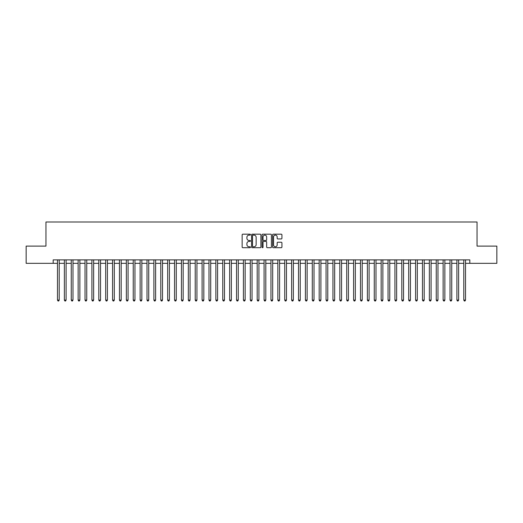 <?xml version="1.0" encoding="UTF-8"?>
<svg xmlns="http://www.w3.org/2000/svg" width="523" height="523" viewBox="0 0 523 523"><rect width="100%" height="100%" fill="white"/><g stroke="black" fill="none" stroke-linecap="round" stroke-linejoin="round"><path stroke-width="0.78" d="M250.484 234.657A0.471 0.471 0 0 0 250.007 234.186L242.829 234.186A0.673 0.673 0 0 0 242.149 234.86L242.149 247.026A0.673 0.673 0 0 0 242.829 247.706L250.007 247.706A0.471 0.471 0 0 0 250.484 247.229A0.471 0.471 0 0 0 250.007 246.758L249.079 246.758A2.164 2.164 0 0 1 246.915 244.594L246.915 243.581A2.164 2.164 0 0 1 249.079 241.417L250.007 241.417A0.471 0.471 0 0 0 250.484 240.946A0.471 0.471 0 0 0 250.007 240.469L249.079 240.469A2.164 2.164 0 0 1 246.915 238.305L246.915 237.292A2.164 2.164 0 0 1 249.079 235.128L250.007 235.128A0.471 0.471 0 0 0 250.484 234.657M281.256 238.952A0.673 0.673 0 0 0 281.93 238.272L281.93 234.86A0.673 0.673 0 0 0 281.256 234.186L273.281 234.186A0.673 0.673 0 0 0 272.601 234.86L272.601 247.026A0.673 0.673 0 0 0 273.281 247.706L281.256 247.706A0.673 0.673 0 0 0 281.93 247.026L281.93 242.901A0.673 0.673 0 0 0 281.256 242.227L277.844 242.227A0.673 0.673 0 0 0 277.164 242.901L277.164 244.947A1.811 1.811 0 0 1 275.36 246.758A1.811 1.811 0 0 1 273.549 244.947L273.549 236.939A1.811 1.811 0 0 1 275.36 235.128A1.811 1.811 0 0 1 277.164 236.939L277.164 238.272A0.673 0.673 0 0 0 277.844 238.952L281.256 238.952M53.183 263.324L26.15 263.324L26.15 246.111L45.952 246.111L45.952 222.007L477.048 222.007L477.048 246.111L496.85 246.111L496.85 263.324L469.817 263.324L469.817 259.879L53.183 259.879L53.183 263.324L57.484 263.324M260.912 234.86A0.673 0.673 0 0 0 260.232 234.186L252.256 234.186A0.673 0.673 0 0 0 251.583 234.86L251.583 247.026A0.673 0.673 0 0 0 252.256 247.706L260.232 247.706A0.673 0.673 0 0 0 260.912 247.026L260.912 234.86M262.768 234.186L270.744 234.186A0.673 0.673 0 0 1 271.417 234.86L271.417 247.026A0.673 0.673 0 0 1 270.744 247.706L267.331 247.706A0.673 0.673 0 0 1 266.652 247.026L266.652 242.09A0.673 0.673 0 0 0 265.978 241.417L263.716 241.417A0.673 0.673 0 0 0 263.036 242.09L263.036 247.229A0.471 0.471 0 0 1 262.566 247.706A0.471 0.471 0 0 1 262.088 247.229L262.088 234.86A0.673 0.673 0 0 1 262.768 234.186M59.204 263.324L64.368 263.324M66.094 263.324L71.259 263.324M72.978 263.324L78.143 263.324M79.869 263.324L85.033 263.324M86.753 263.324L91.917 263.324M93.637 263.324L98.801 263.324M100.527 263.324L105.692 263.324M107.411 263.324L112.576 263.324M114.302 263.324L119.466 263.324M121.186 263.324L126.35 263.324M128.07 263.324L133.234 263.324M134.96 263.324L140.125 263.324M141.844 263.324L147.009 263.324M148.735 263.324L153.899 263.324M155.619 263.324L160.783 263.324M162.503 263.324L167.667 263.324M169.393 263.324L174.558 263.324M176.277 263.324L181.442 263.324M183.168 263.324L188.332 263.324M190.052 263.324L195.216 263.324M196.936 263.324L202.1 263.324M203.826 263.324L208.991 263.324M210.71 263.324L215.875 263.324M217.601 263.324L222.765 263.324M224.485 263.324L229.649 263.324M231.369 263.324L236.533 263.324M238.259 263.324L243.424 263.324M245.143 263.324L250.308 263.324M252.034 263.324L257.198 263.324M258.918 263.324L264.082 263.324M265.802 263.324L270.966 263.324M272.692 263.324L277.857 263.324M279.576 263.324L284.741 263.324M286.467 263.324L291.631 263.324M293.351 263.324L298.515 263.324M300.235 263.324L305.399 263.324M307.125 263.324L312.29 263.324M314.009 263.324L319.174 263.324M320.9 263.324L326.064 263.324M327.784 263.324L332.948 263.324M334.668 263.324L339.832 263.324M341.558 263.324L346.723 263.324M348.442 263.324L353.607 263.324M355.333 263.324L360.497 263.324M362.217 263.324L367.381 263.324M369.101 263.324L374.265 263.324M375.991 263.324L381.156 263.324M382.875 263.324L388.04 263.324M389.766 263.324L394.93 263.324M396.65 263.324L401.814 263.324M403.534 263.324L408.698 263.324M410.424 263.324L415.589 263.324M417.308 263.324L422.473 263.324M424.199 263.324L429.363 263.324M431.083 263.324L436.247 263.324M437.967 263.324L443.131 263.324M444.857 263.324L450.022 263.324M451.741 263.324L456.906 263.324M458.632 263.324L463.796 263.324M465.516 263.324L469.817 263.324M253.001 235.128A0.471 0.471 0 0 0 252.524 235.605L252.524 246.281A0.471 0.471 0 0 0 253.001 246.758L253.982 246.758A2.164 2.164 0 0 0 256.146 244.594L256.146 237.292A2.164 2.164 0 0 0 253.982 235.128L253.001 235.128M266.652 236.971A1.811 1.811 0 0 0 264.847 235.167A1.811 1.811 0 0 0 263.036 236.971L263.036 239.796A0.673 0.673 0 0 0 263.716 240.469L265.978 240.469A0.673 0.673 0 0 0 266.652 239.796L266.652 236.971M59.204 259.879L59.204 300.097L57.484 300.097L57.484 259.879M59.204 300.097L58.687 300.993L58.001 300.993L57.484 300.097M66.094 259.879L66.094 300.097L64.368 300.097L64.368 259.879M66.094 300.097L65.578 300.993L64.885 300.993L64.368 300.097M72.978 259.879L72.978 300.097L71.259 300.097L71.259 259.879M72.978 300.097L72.462 300.993L71.775 300.993L71.259 300.097M79.869 259.879L79.869 300.097L78.143 300.097L78.143 259.879M79.869 300.097L79.352 300.993L78.659 300.993L78.143 300.097M86.753 259.879L86.753 300.097L85.033 300.097L85.033 259.879M86.753 300.097L86.236 300.993L85.55 300.993L85.033 300.097M93.637 259.879L93.637 300.097L91.917 300.097L91.917 259.879M93.637 300.097L93.12 300.993L92.434 300.993L91.917 300.097M100.527 259.879L100.527 300.097L98.801 300.097L98.801 259.879M100.527 300.097L100.011 300.993L99.318 300.993L98.801 300.097M107.411 259.879L107.411 300.097L105.692 300.097L105.692 259.879M107.411 300.097L106.895 300.993L106.208 300.993L105.692 300.097M114.302 259.879L114.302 300.097L112.576 300.097L112.576 259.879M114.302 300.097L113.785 300.993L113.092 300.993L112.576 300.097M121.186 259.879L121.186 300.097L119.466 300.097L119.466 259.879M121.186 300.097L120.669 300.993L119.983 300.993L119.466 300.097M128.07 259.879L128.07 300.097L126.35 300.097L126.35 259.879M128.07 300.097L127.553 300.993L126.867 300.993L126.35 300.097M134.96 259.879L134.96 300.097L133.234 300.097L133.234 259.879M134.96 300.097L134.444 300.993L133.751 300.993L133.234 300.097M141.844 259.879L141.844 300.097L140.125 300.097L140.125 259.879M141.844 300.097L141.328 300.993L140.641 300.993L140.125 300.097M148.735 259.879L148.735 300.097L147.009 300.097L147.009 259.879M148.735 300.097L148.218 300.993L147.525 300.993L147.009 300.097M155.619 259.879L155.619 300.097L153.899 300.097L153.899 259.879M155.619 300.097L155.102 300.993L154.416 300.993L153.899 300.097M162.503 259.879L162.503 300.097L160.783 300.097L160.783 259.879M162.503 300.097L161.986 300.993L161.3 300.993L160.783 300.097M169.393 259.879L169.393 300.097L167.667 300.097L167.667 259.879M169.393 300.097L168.877 300.993L168.184 300.993L167.667 300.097M176.277 259.879L176.277 300.097L174.558 300.097L174.558 259.879M176.277 300.097L175.761 300.993L175.074 300.993L174.558 300.097M183.168 259.879L183.168 300.097L181.442 300.097L181.442 259.879M183.168 300.097L182.651 300.993L181.958 300.993L181.442 300.097M190.052 259.879L190.052 300.097L188.332 300.097L188.332 259.879M190.052 300.097L189.535 300.993L188.849 300.993L188.332 300.097M196.936 259.879L196.936 300.097L195.216 300.097L195.216 259.879M196.936 300.097L196.419 300.993L195.733 300.993L195.216 300.097M203.826 259.879L203.826 300.097L202.1 300.097L202.1 259.879M203.826 300.097L203.31 300.993L202.617 300.993L202.1 300.097M210.71 259.879L210.71 300.097L208.991 300.097L208.991 259.879M210.71 300.097L210.194 300.993L209.507 300.993L208.991 300.097M217.601 259.879L217.601 300.097L215.875 300.097L215.875 259.879M217.601 300.097L217.084 300.993L216.391 300.993L215.875 300.097M224.485 259.879L224.485 300.097L222.765 300.097L222.765 259.879M224.485 300.097L223.968 300.993L223.282 300.993L222.765 300.097M231.369 259.879L231.369 300.097L229.649 300.097L229.649 259.879M231.369 300.097L230.852 300.993L230.166 300.993L229.649 300.097M238.259 259.879L238.259 300.097L236.533 300.097L236.533 259.879M238.259 300.097L237.743 300.993L237.05 300.993L236.533 300.097M245.143 259.879L245.143 300.097L243.424 300.097L243.424 259.879M245.143 300.097L244.627 300.993L243.94 300.993L243.424 300.097M252.034 259.879L252.034 300.097L250.308 300.097L250.308 259.879M252.034 300.097L251.517 300.993L250.824 300.993L250.308 300.097M258.918 259.879L258.918 300.097L257.198 300.097L257.198 259.879M258.918 300.097L258.401 300.993L257.715 300.993L257.198 300.097M265.802 259.879L265.802 300.097L264.082 300.097L264.082 259.879M265.802 300.097L265.285 300.993L264.599 300.993L264.082 300.097M272.692 259.879L272.692 300.097L270.966 300.097L270.966 259.879M272.692 300.097L272.176 300.993L271.483 300.993L270.966 300.097M279.576 259.879L279.576 300.097L277.857 300.097L277.857 259.879M279.576 300.097L279.06 300.993L278.373 300.993L277.857 300.097M286.467 259.879L286.467 300.097L284.741 300.097L284.741 259.879M286.467 300.097L285.95 300.993L285.257 300.993L284.741 300.097M293.351 259.879L293.351 300.097L291.631 300.097L291.631 259.879M293.351 300.097L292.834 300.993L292.148 300.993L291.631 300.097M300.235 259.879L300.235 300.097L298.515 300.097L298.515 259.879M300.235 300.097L299.718 300.993L299.032 300.993L298.515 300.097M307.125 259.879L307.125 300.097L305.399 300.097L305.399 259.879M307.125 300.097L306.609 300.993L305.916 300.993L305.399 300.097M314.009 259.879L314.009 300.097L312.29 300.097L312.29 259.879M314.009 300.097L313.493 300.993L312.806 300.993L312.29 300.097M320.9 259.879L320.9 300.097L319.174 300.097L319.174 259.879M320.9 300.097L320.383 300.993L319.69 300.993L319.174 300.097M327.784 259.879L327.784 300.097L326.064 300.097L326.064 259.879M327.784 300.097L327.267 300.993L326.581 300.993L326.064 300.097M334.668 259.879L334.668 300.097L332.948 300.097L332.948 259.879M334.668 300.097L334.151 300.993L333.465 300.993L332.948 300.097M341.558 259.879L341.558 300.097L339.832 300.097L339.832 259.879M341.558 300.097L341.042 300.993L340.349 300.993L339.832 300.097M348.442 259.879L348.442 300.097L346.723 300.097L346.723 259.879M348.442 300.097L347.926 300.993L347.239 300.993L346.723 300.097M355.333 259.879L355.333 300.097L353.607 300.097L353.607 259.879M355.333 300.097L354.816 300.993L354.123 300.993L353.607 300.097M362.217 259.879L362.217 300.097L360.497 300.097L360.497 259.879M362.217 300.097L361.7 300.993L361.014 300.993L360.497 300.097M369.101 259.879L369.101 300.097L367.381 300.097L367.381 259.879M369.101 300.097L368.584 300.993L367.898 300.993L367.381 300.097M375.991 259.879L375.991 300.097L374.265 300.097L374.265 259.879M375.991 300.097L375.475 300.993L374.782 300.993L374.265 300.097M382.875 259.879L382.875 300.097L381.156 300.097L381.156 259.879M382.875 300.097L382.359 300.993L381.672 300.993L381.156 300.097M389.766 259.879L389.766 300.097L388.04 300.097L388.04 259.879M389.766 300.097L389.249 300.993L388.556 300.993L388.04 300.097M396.65 259.879L396.65 300.097L394.93 300.097L394.93 259.879M396.65 300.097L396.133 300.993L395.447 300.993L394.93 300.097M403.534 259.879L403.534 300.097L401.814 300.097L401.814 259.879M403.534 300.097L403.017 300.993L402.331 300.993L401.814 300.097M410.424 259.879L410.424 300.097L408.698 300.097L408.698 259.879M410.424 300.097L409.908 300.993L409.215 300.993L408.698 300.097M417.308 259.879L417.308 300.097L415.589 300.097L415.589 259.879M417.308 300.097L416.792 300.993L416.105 300.993L415.589 300.097M424.199 259.879L424.199 300.097L422.473 300.097L422.473 259.879M424.199 300.097L423.682 300.993L422.989 300.993L422.473 300.097M431.083 259.879L431.083 300.097L429.363 300.097L429.363 259.879M431.083 300.097L430.566 300.993L429.88 300.993L429.363 300.097M437.967 259.879L437.967 300.097L436.247 300.097L436.247 259.879M437.967 300.097L437.45 300.993L436.764 300.993L436.247 300.097M444.857 259.879L444.857 300.097L443.131 300.097L443.131 259.879M444.857 300.097L444.341 300.993L443.648 300.993L443.131 300.097M451.741 259.879L451.741 300.097L450.022 300.097L450.022 259.879M451.741 300.097L451.225 300.993L450.538 300.993L450.022 300.097M458.632 259.879L458.632 300.097L456.906 300.097L456.906 259.879M458.632 300.097L458.115 300.993L457.422 300.993L456.906 300.097M465.516 259.879L465.516 300.097L463.796 300.097L463.796 259.879M465.516 300.097L464.999 300.993L464.313 300.993L463.796 300.097"/></g></svg>
